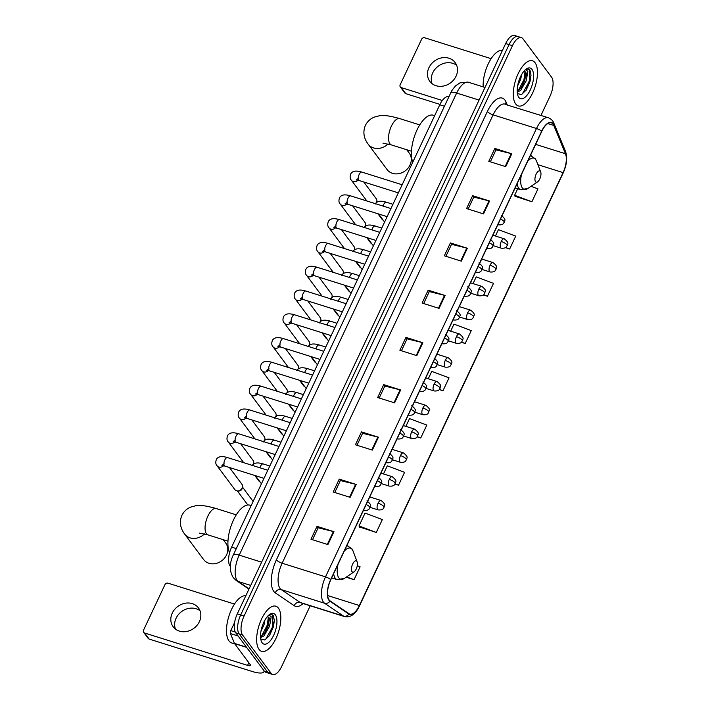 <?xml version="1.0" encoding="UTF-8"?>
<svg xmlns="http://www.w3.org/2000/svg" width="710" height="710" viewBox="0 0 710 710"><rect width="100%" height="100%" fill="white"/><g stroke="black" fill="none" stroke-linecap="round" stroke-linejoin="round"><path stroke-width="1.06" d="M230.359 566.394A14.786 6.408 -72.5 0 1 230.076 566.047A14.786 6.408 -72.5 0 1 231.629 547.117L439.774 104.787A14.786 6.408 -72.5 0 1 448.72 96.737L448.897 96.791M540.958 115.428L550.037 96.134A14.786 6.408 107.5 0 0 551.59 77.195L523.022 38.855A14.786 6.408 107.5 0 0 521.397 37.63L514.617 35.5A14.786 6.408 107.5 0 0 505.671 43.55L237.3 613.866A14.786 6.408 107.5 0 0 235.747 632.805L264.315 671.145A14.786 6.408 107.5 0 0 265.939 672.37L269.33 673.435A14.786 6.408 107.5 0 1 267.705 672.21A14.786 6.408 107.5 0 0 269.33 673.435L272.72 674.5A14.786 6.408 107.5 0 0 281.666 666.45L310.208 605.781M521.397 37.63A14.786 6.408 107.5 0 0 512.451 45.68L244.08 616.005A14.786 6.408 107.5 0 0 242.527 634.935L239.137 633.87L267.705 672.21L239.137 633.87A14.786 6.408 107.5 0 1 240.69 614.94A14.786 6.408 107.5 0 0 239.137 633.87L235.747 632.805M512.451 45.68L509.061 44.615L240.69 614.94L509.061 44.615A14.786 6.408 107.5 0 1 518.007 36.565A14.786 6.408 107.5 0 0 509.061 44.615L505.671 43.55M259.035 649.384A23.661 10.259 107.5 0 0 261.635 651.336A23.661 10.259 107.5 0 0 277.335 635.228A23.661 10.259 107.5 0 0 278.435 608.159A23.661 10.259 107.5 0 0 275.835 606.207A23.661 10.259 107.5 0 0 260.135 622.315A23.661 10.259 107.5 0 0 259.035 649.384A23.661 10.259 107.5 0 0 261.635 651.336A23.661 10.259 107.5 0 0 277.335 635.228A23.661 10.259 107.5 0 0 278.435 608.159A23.661 10.259 107.5 0 0 275.835 606.207A23.661 10.259 107.5 0 0 260.135 622.315A23.661 10.259 107.5 0 0 259.035 649.384M515.682 103.971A23.661 10.259 107.5 0 0 518.282 105.932A23.661 10.259 107.5 0 0 533.982 89.815A23.661 10.259 107.5 0 0 535.083 62.746A23.661 10.259 107.5 0 0 532.482 60.794A23.661 10.259 107.5 0 0 516.782 76.902A23.661 10.259 107.5 0 0 515.682 103.971A23.661 10.259 107.5 0 0 518.282 105.932A23.661 10.259 107.5 0 0 533.982 89.815A23.661 10.259 107.5 0 0 535.083 62.746A23.661 10.259 107.5 0 0 532.482 60.794A23.661 10.259 107.5 0 0 516.782 76.902A23.661 10.259 107.5 0 0 515.682 103.971M329.12 599.95A15.771 6.843 -72.5 0 1 330.78 579.75L541.757 131.394A15.771 6.843 -72.5 0 1 551.297 122.812A15.771 6.843 -72.5 0 1 553.773 125.439L565.471 153.75A15.771 6.843 -72.5 0 1 563.074 172.619L359.366 605.523A15.771 6.843 -72.5 0 1 349.826 614.115A15.771 6.843 -72.5 0 1 349.018 613.724L330.052 600.864A15.771 6.843 -72.5 0 1 329.12 599.95M328.961 600.296A16.161 7.011 107.5 0 0 329.91 601.228L348.885 614.088A16.161 7.011 107.5 0 0 359.482 605.683L563.199 172.779A16.161 7.011 107.5 0 0 565.648 153.44L553.951 125.129A16.161 7.011 107.5 0 0 541.632 131.235L330.656 579.591A16.161 7.011 107.5 0 0 328.961 600.296M490.353 161.818L495.979 149.863L511.235 153.608A3.941 1.065 25.2 0 1 511.803 153.777L494.861 148.443L488.791 161.33L505.742 166.655L511.803 153.777M495.953 149.916L494.861 148.443M468.121 209.059L473.747 197.105L489.004 200.85A3.941 1.065 25.2 0 1 489.572 201.01L472.629 195.685L466.568 208.571L483.51 213.896L489.572 201.01M473.721 197.158L472.629 195.685M445.898 256.301L451.524 244.338L466.772 248.092A3.941 1.065 25.2 0 1 467.34 248.252L450.397 242.927L444.336 255.804L461.278 261.138L467.34 248.252M451.498 244.4L450.397 242.927M423.666 303.534L429.293 291.579L444.54 295.333A3.941 1.065 25.2 0 1 445.117 295.493L428.165 290.168L422.104 303.046L439.055 308.38L445.117 295.493M429.266 291.632L428.165 290.168M312.515 539.742L318.142 527.787L333.398 531.533A3.941 1.065 25.2 0 1 333.966 531.692L317.024 526.367L310.962 539.245L327.905 544.579L333.966 531.692M318.115 527.841L317.024 526.367M334.747 492.5L340.374 480.546L355.63 484.291A3.941 1.065 25.2 0 1 356.198 484.46L339.247 479.126L333.185 492.012L350.136 497.337L356.198 484.46M340.347 480.599L339.247 479.126M356.979 445.259L362.606 433.304L377.853 437.058A3.941 1.065 25.2 0 1 378.43 437.218L361.479 431.884L355.417 444.771L372.359 450.096L378.43 437.218M362.579 433.357L361.479 431.884M379.202 398.017L384.829 386.062L400.085 389.817A3.941 1.065 25.2 0 1 400.653 389.976L383.711 384.642L377.649 397.529L394.591 402.854L400.653 389.976M384.802 386.116L383.711 384.642M401.434 350.775L407.061 338.821L422.317 342.575A3.941 1.065 25.2 0 1 422.885 342.735L405.942 337.401L399.881 350.287L416.823 355.621L422.885 342.735M407.034 338.874L405.942 337.401M242.527 634.935L271.096 673.275A14.786 6.408 107.5 0 0 272.72 674.5M483.368 294.969L487.442 296.248L493.503 283.361L476.215 276.882L473.046 283.609M505.369 247.657L509.665 249.006L515.735 236.128L498.438 229.641L495.438 236.022M515.025 196.271L531.897 201.764L537.958 188.887L531.062 186.295M417.089 436.819L420.746 437.972L426.817 425.086L409.528 418.598L405.871 426.355M394.929 484.078L398.523 485.214L404.585 472.328L387.296 465.84L383.48 473.943M359.42 526.953L376.291 532.447L382.353 519.569L365.064 513.082L359.003 525.968L359.517 527.175M346.152 577.203L354.059 579.688L360.121 566.811L357.281 565.746M461.314 342.264L465.21 343.489L471.271 330.603L453.983 324.124L450.655 331.188M439.224 389.55L442.978 390.731L449.039 377.844L431.751 371.365L428.263 378.776M442.978 390.731L439.366 389.373M420.746 437.972L417.214 436.641M398.523 485.214L395.035 483.9M376.291 532.447L359.003 525.968M354.059 579.688L346.604 576.893M465.21 343.489L461.491 342.096M487.442 296.248L483.572 294.801M509.665 249.006L505.618 247.488M517.67 188.771L514.608 195.285L515.123 196.493M531.897 201.764L514.608 195.285M245.811 595.779A24.646 10.685 107.5 0 0 229.845 613.44A24.646 10.685 107.5 0 0 228.975 640.917A24.646 10.685 107.5 0 0 231.682 642.949L234.841 643.943M264.91 620.114L264.049 624.747L260.943 631.394M268.93 614.931L271.176 616.733L270.182 622.927A11.138 4.828 107.5 0 0 269.063 617.735A11.138 4.828 107.5 0 0 267.839 616.812A11.138 4.828 107.5 0 0 267.217 616.715M270.182 622.927L269.427 626.442L263.969 635.867L260.579 637.615M267.563 616.75L268.327 617.496L268.966 620.753L268.087 626.016L265.007 632.619L260.534 636.843M260.739 639.009L264.839 639.967L269.649 635.406L274.371 620.682L273.368 615.694L271.77 614.496L269.223 614.789M262.141 642.772A16.064 6.967 107.5 0 0 273.634 635.352A16.064 6.967 107.5 0 0 275.32 614.771A16.064 6.967 107.5 0 0 269.764 614.327A16.064 6.967 107.5 0 0 262.088 626.682A16.064 6.967 107.5 0 0 261.307 641.201A16.064 6.967 107.5 0 0 262.141 642.772M271.566 614.443L272.738 615.499L272.702 626.699L265.851 639.071L264.741 640.003M268.309 617.478L267.324 625.004L261.466 636.346M274.38 620.567L273.377 626.912L269.498 635.628M268.948 619.901L267.989 625.217L264.493 633.347M261.253 637.491L260.614 638.059M175.45 629.087A15.771 13.561 143.3 0 1 176.089 618.232A15.771 13.561 143.3 0 1 200.034 610.778M172.273 613.112A15.771 13.561 -36.7 0 0 173.187 626.797A15.771 13.561 -36.7 0 0 186.765 631.456A15.771 13.561 -36.7 0 0 199.386 621.64A15.771 13.561 -36.7 0 0 198.48 607.946A15.771 13.561 -36.7 0 0 184.893 603.287A15.771 13.561 -36.7 0 0 172.273 613.112M234.628 622.43L230.777 630.613L235.276 632.024M264.022 670.755A19.711 5.316 25.2 0 1 263.907 671.766A19.711 5.316 25.2 0 1 252.077 671.438L149.135 639.062A2.467 2.121 143.3 0 1 148.168 638.388L143.66 632.335A2.467 2.121 -36.7 0 0 144.627 633.009L247.568 665.385A4.926 1.331 -154.8 0 0 250.523 665.465A4.926 1.331 -154.8 0 0 250.302 664.702L234.584 643.606A2.467 1.065 -72.5 0 1 234.469 643.393L230.404 633.56A2.467 1.065 -72.5 0 1 230.777 630.613M234.477 604.077L168.066 583.185A2.467 2.121 -36.7 0 0 164.942 584.667L143.518 630.196A2.467 2.121 -36.7 0 0 143.66 632.335M204.48 533.902A13.801 11.866 143.3 0 1 184.644 534.08L203.584 559.507A13.801 11.866 -36.7 0 0 215.476 563.58A13.801 11.866 -36.7 0 0 226.517 554.989A13.801 11.866 -36.7 0 0 225.718 543.017L223.242 539.689M356.881 561.344A5.911 2.565 107.5 0 0 352.648 564.077A5.911 2.565 107.5 0 0 352.027 571.648A5.911 2.565 107.5 0 0 354.077 571.816A5.911 2.565 107.5 0 0 356.899 567.263A5.911 2.565 107.5 0 0 357.183 561.921A5.911 2.565 107.5 0 0 356.881 561.344M251.162 505.591L249.902 505.192A27.104 11.759 107.5 0 0 232.649 521.85A27.104 11.759 107.5 0 0 229.57 552.815M387.98 143.961A13.801 11.866 143.3 0 1 368.144 144.13L387.083 169.557A13.801 11.866 -36.7 0 0 398.967 173.639A13.801 11.866 -36.7 0 0 410.007 165.048A13.801 11.866 -36.7 0 0 409.217 153.067L406.741 149.748M540.372 171.394A5.911 2.565 107.5 0 0 536.148 174.127A5.911 2.565 107.5 0 0 535.526 181.707A5.911 2.565 107.5 0 0 537.568 181.866A5.911 2.565 107.5 0 0 540.399 177.322A5.911 2.565 107.5 0 0 540.683 171.971A5.911 2.565 107.5 0 0 540.372 171.394M434.662 115.641L433.393 115.242A27.104 11.759 107.5 0 0 416.388 131.332A27.104 11.759 107.5 0 0 412.767 162.164M229.436 467.499L241.897 484.229A4.438 3.816 143.3 0 1 242.474 487.14A4.438 3.816 143.3 0 1 242.154 488.081A4.438 3.816 143.3 0 1 237.406 490.912A4.438 3.816 143.3 0 1 236.528 490.743A4.438 3.816 143.3 0 1 234.788 489.527L217.136 465.84C215.645 464.349 215.396 462.228 216.39 459.468C217.979 456.441 221.689 455.811 227.493 457.586A4.438 1.926 107.5 0 0 224.928 459.76A4.438 1.926 107.5 0 0 224.342 465.68A4.438 1.926 107.5 0 0 224.83 466.053L221.937 465.458L224.147 463.763M242.474 487.14L242.225 488.276A3.204 2.751 143.3 0 1 241.995 488.959A3.204 2.751 143.3 0 1 238.569 491L237.406 490.912M240.628 443.706L253.097 460.435A4.438 3.816 143.3 0 1 253.674 463.346A4.438 3.816 143.3 0 1 253.372 464.242M251.828 419.912L264.289 436.65A4.438 3.816 143.3 0 1 264.865 439.552A4.438 3.816 143.3 0 1 264.573 440.448M263.019 396.127L275.489 412.856A4.438 3.816 143.3 0 1 276.066 415.758A4.438 3.816 143.3 0 1 275.764 416.655M274.22 372.333L286.68 389.062A4.438 3.816 143.3 0 1 287.257 391.973A4.438 3.816 143.3 0 1 286.964 392.861M285.411 348.539L297.88 365.268A4.438 3.816 143.3 0 1 298.457 368.179A4.438 3.816 143.3 0 1 298.156 369.067M296.611 324.745L309.072 341.474A4.438 3.816 143.3 0 1 309.649 344.385A4.438 3.816 143.3 0 1 309.347 345.282M307.803 300.951L320.272 317.689A4.438 3.816 143.3 0 1 320.849 320.592A4.438 3.816 143.3 0 1 320.547 321.488M319.003 277.166L331.464 293.896A4.438 3.816 143.3 0 1 332.04 296.807A4.438 3.816 143.3 0 1 331.739 297.694M330.194 253.372L342.664 270.102A4.438 3.816 143.3 0 1 343.241 273.013A4.438 3.816 143.3 0 1 342.939 273.9M341.395 229.578L353.855 246.308A4.438 3.816 143.3 0 1 354.432 249.219A4.438 3.816 143.3 0 1 354.13 250.115M352.586 205.785L365.055 222.514A4.438 3.816 143.3 0 1 365.623 225.425A4.438 3.816 143.3 0 1 365.33 226.321M363.786 182L376.247 198.729A4.438 3.816 143.3 0 1 376.824 201.631A4.438 3.816 143.3 0 1 376.522 202.527M432.097 83.682A15.771 13.561 143.3 0 1 432.745 72.819A15.771 13.561 143.3 0 1 456.681 65.364M428.929 67.698A15.771 13.561 -36.7 0 0 429.834 81.384A15.771 13.561 -36.7 0 0 443.422 86.043A15.771 13.561 -36.7 0 0 456.042 76.227A15.771 13.561 -36.7 0 0 455.128 62.542A15.771 13.561 -36.7 0 0 441.549 57.883A15.771 13.561 -36.7 0 0 428.929 67.698M439.96 104.397L405.783 93.649A2.467 2.121 143.3 0 1 404.824 92.975L400.307 86.922A2.467 2.121 -36.7 0 0 401.274 87.596L442.294 100.5M491.125 58.664L424.722 37.781A2.467 2.121 -36.7 0 0 421.589 39.263L400.165 84.783A2.467 2.121 -36.7 0 0 400.307 86.922M502.467 50.374A24.646 10.685 107.5 0 0 489.217 61.93A24.646 10.685 107.5 0 0 483.173 86.886M521.557 74.701L520.696 79.343L517.59 85.981M525.586 69.527L527.823 71.328L526.829 77.523A11.138 4.828 107.5 0 0 525.711 72.322A11.138 4.828 107.5 0 0 524.486 71.399A11.138 4.828 107.5 0 0 523.873 71.302M526.829 77.523L526.083 81.029L520.616 90.454L517.226 92.202M524.211 71.337L524.974 72.092L525.613 75.349L524.734 80.612L521.655 87.215L517.191 91.43M517.395 93.596L521.486 94.554L526.296 89.993L531.027 75.269L530.015 70.29L528.417 69.083L525.879 69.376M518.797 97.359A16.064 6.967 107.5 0 0 530.281 89.939A16.064 6.967 107.5 0 0 531.967 69.358A16.064 6.967 107.5 0 0 526.412 68.923A16.064 6.967 107.5 0 0 518.735 81.268A16.064 6.967 107.5 0 0 517.963 95.788A16.064 6.967 107.5 0 0 518.797 97.359M528.213 69.03L529.385 70.086L529.349 81.286L522.498 93.667L521.397 94.59M524.956 72.065L523.971 79.591L518.114 90.933M531.027 75.154L530.024 81.499L526.145 90.214M525.595 74.488L524.646 79.804L521.14 87.933M517.901 92.078L517.27 92.655M236.297 548.582L231.629 547.117M444.442 106.26L439.774 104.787M479.072 100.083L456.654 93.037A9.86 2.654 -154.8 0 0 450.743 92.868C451.063 91.554 452.723 89.185 455.705 85.75L460.036 82.83L468.582 82.298A19.711 8.547 107.5 0 0 456.654 93.037L239.208 555.131A19.711 8.547 107.5 0 0 237.14 580.381A19.711 8.547 107.5 0 0 238.303 581.517L250.692 585.413M261.626 562.178L239.208 555.131A9.86 2.654 -154.8 0 0 233.297 554.971L450.743 92.868M264.315 671.145L271.096 673.275M237.3 613.866L244.08 616.005M248.944 589.131L236.226 580.523A9.86 8.804 -55.9 0 0 238.303 581.517L249.086 588.83M303.072 603.535A24.646 10.685 -72.5 0 1 294.224 605.71L275.258 592.85A24.646 10.685 -72.5 0 1 276.385 559.862L487.362 111.505A4.926 1.331 -154.8 0 0 493.104 114.86L282.127 563.216A19.711 8.547 107.5 0 0 280.06 588.466A19.711 8.547 107.5 0 0 281.222 589.602L300.188 602.462A19.711 8.547 107.5 0 0 301.191 602.95L301.164 602.941M487.362 111.505A24.646 10.685 -72.5 0 1 504.987 100.128A24.646 10.685 -72.5 0 1 506.141 102.204L507.215 104.814M505.032 104.121A19.711 8.547 107.5 0 0 493.104 114.86L536.485 128.501A19.711 8.547 -72.5 0 1 548.413 117.771L505.272 104.405M359.482 605.683A4.926 1.331 -154.8 0 1 359.455 605.941C355.533 614.185 350.571 617.735 344.572 616.591A19.711 8.547 -72.5 0 1 343.569 616.102L324.603 603.251A19.711 8.547 -72.5 0 1 323.432 602.107A19.711 8.547 -72.5 0 1 325.508 576.857A4.926 1.331 25.2 0 1 330.656 579.591M329.91 601.228A4.926 4.402 -55.9 0 1 324.603 603.251L281.222 589.602A4.926 4.402 124.1 0 0 275.258 592.85M563.199 172.779A4.926 1.331 25.2 0 1 563.163 173.036C566.802 164.898 567.583 157.673 565.506 151.363L553.809 123.061C553.8 123.167 553.037 119.741 548.413 117.771M565.648 153.44A4.926 3.941 -22.5 0 0 565.506 151.363M294.224 605.71A4.926 4.402 124.1 0 1 300.188 602.462L343.569 616.102A4.926 4.402 -55.9 0 0 348.885 614.088M553.951 125.129A4.926 3.941 -22.5 0 0 553.809 123.061M541.632 131.235A4.926 1.331 -154.8 0 0 536.485 128.501L325.508 576.857L282.127 563.216A4.926 1.331 -154.8 0 1 276.385 559.862M505.582 104.299A4.926 3.941 157.5 0 1 506.141 102.204M563.074 172.619L537.914 164.702M565.471 153.75L535.651 144.37M553.773 125.439L547.765 123.558M359.366 605.523L327.647 595.548M422.317 342.575L416.255 355.444M400.085 389.817L394.032 402.685M377.853 437.058L371.8 449.918M355.63 484.291L349.568 497.16M333.398 531.533L327.345 544.401M444.54 295.333L438.487 308.202M466.772 248.092L460.719 260.961M489.004 200.85L482.951 213.719M511.235 153.608L505.174 166.477M248.828 662.723L247.568 665.385M246.61 647.387L234.584 643.606M144.627 633.009L149.135 639.062M234.469 643.393L246.441 647.165M238.116 635.991L230.404 633.56M199.466 533.121L207.968 534.887A13.801 5.982 -72.5 0 1 206.45 533.751A13.801 5.982 -72.5 0 1 207.897 516.072A13.801 5.982 -72.5 0 1 216.248 508.555L236.252 514.848M346.888 545.52L351.734 548.635L353.056 551.084A16.303 7.064 107.5 0 0 352.213 549.487A16.303 7.064 107.5 0 0 344.208 551.208M338.031 564.335A16.303 7.064 107.5 0 0 338.847 577.896A16.303 7.064 107.5 0 0 344.483 578.339L337.206 579.671A17.741 7.695 107.5 0 1 335.253 578.206A17.741 7.695 107.5 0 1 333.647 573.653M347.856 545.821A17.741 7.695 107.5 0 0 346.817 545.662M382.956 143.18L391.467 144.938A13.801 5.982 -72.5 0 1 389.95 143.802A13.801 5.982 -72.5 0 1 391.396 126.123A13.801 5.982 -72.5 0 1 399.748 118.614L419.752 124.907M530.379 155.57L535.234 158.694L536.556 161.135A16.303 7.064 107.5 0 0 535.704 159.537A16.303 7.064 107.5 0 0 527.707 161.259M521.522 174.394A16.303 7.064 107.5 0 0 522.338 187.946A16.303 7.064 107.5 0 0 527.983 188.39L520.705 189.73A17.741 7.695 107.5 0 1 518.753 188.256A17.741 7.695 107.5 0 1 517.137 183.704M531.346 155.872A17.741 7.695 107.5 0 0 530.308 155.721M366.183 504.508A4.926 1.331 25.2 0 1 369.688 506.967A4.926 1.331 -154.8 0 1 369.91 507.73C369.173 508.209 369.724 510.738 363.973 510.33A4.926 2.139 107.5 0 1 363.564 510.082M223.588 465.707A4.438 3.816 143.3 0 1 217.136 465.84M252.849 500.985A3.204 2.751 143.3 0 1 253.115 501.446L242.492 487.078M377.374 480.714A4.926 1.331 25.2 0 1 380.888 483.173A4.926 1.331 -154.8 0 1 381.11 483.936C380.365 484.415 380.915 486.945 375.173 486.545A4.926 2.139 107.5 0 1 374.756 486.288M260.002 481.841A3.204 2.751 143.3 0 1 258.901 481.025L260.126 482.019M278.986 446.475L238.684 433.792A4.438 1.926 107.5 0 0 236.119 435.976A4.438 1.926 107.5 0 0 235.534 441.895A4.438 1.926 107.5 0 0 236.022 442.259L233.129 441.664L235.347 439.969M234.788 441.913A4.438 3.816 143.3 0 1 228.336 442.046C226.845 440.564 226.596 438.434 227.582 435.674C229.179 432.647 232.88 432.017 238.684 433.792M388.574 456.929A4.926 1.331 25.2 0 1 392.08 459.379A4.926 1.331 -154.8 0 1 392.302 460.151C391.565 460.621 392.115 463.151 386.364 462.751A4.926 2.139 107.5 0 1 385.956 462.494M271.193 458.056A3.204 2.751 143.3 0 1 270.102 457.231L271.318 458.225M290.177 422.681L249.885 410.007A4.438 1.926 107.5 0 0 247.311 412.182A4.438 1.926 107.5 0 0 246.734 418.101A4.438 1.926 107.5 0 0 247.222 418.465L244.32 417.87L246.539 416.175M245.98 418.119A4.438 3.816 143.3 0 1 239.527 418.252C238.036 416.77 237.788 414.649 238.782 411.889C240.37 408.853 244.071 408.223 249.885 410.007M399.765 433.135A4.926 1.331 25.2 0 1 403.28 435.594A4.926 1.331 -154.8 0 1 403.502 436.357C402.756 436.827 403.307 439.357 397.564 438.957A4.926 2.139 107.5 0 1 397.147 438.7M282.385 434.263A3.204 2.751 143.3 0 1 281.293 433.437L282.518 434.431M301.377 398.887L261.076 386.213A4.438 1.926 107.5 0 0 258.511 388.388A4.438 1.926 107.5 0 0 257.925 394.307A4.438 1.926 107.5 0 0 258.413 394.671L255.52 394.077L257.739 392.39M257.18 394.325A4.438 3.816 143.3 0 1 250.728 394.467C249.237 392.976 248.988 390.855 249.973 388.095C251.571 385.06 255.272 384.438 261.076 386.213M410.966 409.342A4.926 1.331 25.2 0 1 414.471 411.8A4.926 1.331 -154.8 0 1 414.693 412.563C413.957 413.034 414.507 415.572 408.756 415.164A4.926 2.139 107.5 0 1 408.348 414.906M293.585 410.469A3.204 2.751 143.3 0 1 292.493 409.643L293.709 410.637M312.569 375.093L272.276 362.419A4.438 1.926 107.5 0 0 269.702 364.594A4.438 1.926 107.5 0 0 269.125 370.514A4.438 1.926 107.5 0 0 269.614 370.886L266.711 370.292L268.93 368.596M268.371 370.54A4.438 3.816 143.3 0 1 261.919 370.673C260.428 369.182 260.18 367.061 261.173 364.301C262.762 361.275 266.463 360.644 272.276 362.419M422.157 385.548A4.926 1.331 25.2 0 1 425.663 388.006A4.926 1.331 -154.8 0 1 425.893 388.769C425.148 389.249 425.698 391.778 419.956 391.379A4.926 2.139 107.5 0 1 419.539 391.121M304.776 386.675A3.204 2.751 143.3 0 1 303.685 385.858L304.909 386.843M323.769 351.308L283.467 338.626A4.438 1.926 107.5 0 0 280.903 340.8A4.438 1.926 107.5 0 0 280.317 346.72A4.438 1.926 107.5 0 0 280.805 347.092L277.912 346.498L280.13 344.803M279.571 346.746A4.438 3.816 143.3 0 1 273.11 346.879C271.628 345.397 271.38 343.267 272.365 340.507C273.962 337.481 277.663 336.851 283.467 338.626M433.357 361.754A4.926 1.331 25.2 0 1 436.863 364.212A4.926 1.331 -154.8 0 1 437.085 364.976C436.348 365.455 436.898 367.984 431.147 367.585A4.926 2.139 107.5 0 1 430.739 367.327M315.977 362.881A3.204 2.751 143.3 0 1 314.885 362.064L316.101 363.058M334.96 327.514L294.668 314.832A4.438 1.926 107.5 0 0 292.094 317.015A4.438 1.926 107.5 0 0 291.517 322.935A4.438 1.926 107.5 0 0 292.005 323.298L289.103 322.704L291.322 321.009M290.763 322.952A4.438 3.816 143.3 0 1 284.311 323.086C282.82 321.603 282.571 319.482 283.556 316.722C285.154 313.687 288.855 313.057 294.668 314.832M444.549 337.969A4.926 1.331 25.2 0 1 448.054 340.418A4.926 1.331 -154.8 0 1 448.285 341.19C447.54 341.661 448.09 344.19 442.339 343.791A4.926 2.139 107.5 0 1 441.931 343.533M327.168 339.096A3.204 2.751 143.3 0 1 326.076 338.271L327.301 339.265M346.161 303.72L305.859 291.047A4.438 1.926 107.5 0 0 303.294 293.221A4.438 1.926 107.5 0 0 302.708 299.141A4.438 1.926 107.5 0 0 303.197 299.505L300.303 298.91L302.522 297.215M301.963 299.158A4.438 3.816 143.3 0 1 295.502 299.292C294.02 297.81 293.771 295.688 294.757 292.928C296.354 289.893 300.055 289.272 305.859 291.047M455.749 314.175A4.926 1.331 25.2 0 1 459.255 316.633A4.926 1.331 -154.8 0 1 459.476 317.397C458.731 317.867 459.29 320.405 453.539 319.997A4.926 2.139 107.5 0 1 453.122 319.74M338.368 315.302A3.204 2.751 143.3 0 1 337.277 314.477L338.492 315.471M357.352 279.926L317.059 267.253A4.438 1.926 107.5 0 0 314.486 269.427A4.438 1.926 107.5 0 0 313.909 275.347A4.438 1.926 107.5 0 0 314.397 275.711L311.495 275.116L313.714 273.43M313.154 275.365A4.438 3.816 143.3 0 1 306.702 275.507C305.211 274.016 304.963 271.894 305.948 269.134C307.545 266.108 311.246 265.478 317.059 267.253M466.94 290.381A4.926 1.331 25.2 0 1 470.446 292.839A4.926 1.331 -154.8 0 1 470.677 293.603C469.931 294.073 470.481 296.611 464.73 296.203A4.926 2.139 107.5 0 1 464.322 295.955M349.56 291.508A3.204 2.751 143.3 0 1 348.468 290.692L349.693 291.677M368.552 256.132L328.251 243.459A4.438 1.926 107.5 0 0 325.686 245.633A4.438 1.926 107.5 0 0 325.1 251.553A4.438 1.926 107.5 0 0 325.588 251.926L322.695 251.331L324.914 249.636M324.355 251.58A4.438 3.816 143.3 0 1 317.894 251.713C316.411 250.222 316.163 248.101 317.148 245.34C318.746 242.314 322.446 241.684 328.251 243.459M478.141 266.587A4.926 1.331 25.2 0 1 481.646 269.046A4.926 1.331 -154.8 0 1 481.868 269.809C481.123 270.288 481.682 272.817 475.931 272.418A4.926 2.139 107.5 0 1 475.514 272.161M360.76 267.714A3.204 2.751 143.3 0 1 359.668 266.898L360.884 267.892M379.743 232.347L339.451 219.665A4.438 1.926 107.5 0 0 336.877 221.848A4.438 1.926 107.5 0 0 336.3 227.768A4.438 1.926 107.5 0 0 336.788 228.132L333.886 227.537L336.105 225.842M335.546 227.786A4.438 3.816 143.3 0 1 329.094 227.919C327.603 226.437 327.354 224.307 328.339 221.547C329.937 218.52 333.638 217.89 339.451 219.665M489.332 242.802A4.926 1.331 25.2 0 1 492.838 245.252A4.926 1.331 -154.8 0 1 493.068 246.024C492.323 246.494 492.873 249.024 487.122 248.624A4.926 2.139 107.5 0 1 486.714 248.367M371.951 243.929A3.204 2.751 143.3 0 1 370.86 243.104L372.084 244.098M390.944 208.554L350.642 195.88A4.438 1.926 107.5 0 0 348.077 198.054A4.438 1.926 107.5 0 0 347.492 203.974A4.438 1.926 107.5 0 0 347.98 204.338L345.087 203.743L347.305 202.048M346.746 203.992A4.438 3.816 143.3 0 1 340.285 204.125C338.803 202.643 338.555 200.522 339.54 197.762C341.137 194.726 344.838 194.096 350.642 195.88M500.532 219.008A4.926 1.331 25.2 0 1 504.038 221.467A4.926 1.331 -154.8 0 1 504.26 222.23C503.514 222.7 504.073 225.23 498.322 224.83A4.926 2.139 107.5 0 1 497.905 224.573M383.151 220.135A3.204 2.751 143.3 0 1 382.06 219.31L383.276 220.304M402.135 184.76L361.834 172.086A4.438 1.926 107.5 0 0 359.269 174.261A4.438 1.926 107.5 0 0 358.692 180.18A4.438 1.926 107.5 0 0 359.18 180.544L356.278 179.949L358.497 178.263M357.938 180.198A4.438 3.816 143.3 0 1 351.486 180.34C349.995 178.849 349.746 176.728 350.731 173.968C352.329 170.932 356.029 170.311 361.834 172.086M378.084 503.177A4.926 2.139 107.5 0 0 377.569 509.496A4.926 2.139 107.5 0 0 378.111 509.904C383.861 510.304 383.311 507.774 384.048 507.295A4.926 1.331 -154.8 0 0 383.826 506.532A4.926 1.331 25.2 0 0 378.084 503.177A4.926 2.139 107.5 0 1 381.066 500.497C387.394 505.564 383.524 505.786 384.048 507.295M269.791 466.009L263.153 463.923A4.438 1.926 107.5 0 0 260.579 466.097A4.438 1.926 107.5 0 0 259.922 467.784M389.284 479.392A4.926 2.139 107.5 0 0 388.76 485.702A4.926 2.139 107.5 0 0 389.302 486.11C395.053 486.51 394.503 483.98 395.248 483.501A4.926 1.331 -154.8 0 0 395.017 482.738A4.926 1.331 25.2 0 0 389.284 479.392A4.926 2.139 107.5 0 1 392.266 476.703C398.594 481.771 394.716 481.992 395.248 483.501M280.983 442.223L274.344 440.129A4.438 1.926 107.5 0 0 271.779 442.303A4.438 1.926 107.5 0 0 271.113 443.998M400.476 455.598A4.926 2.139 107.5 0 0 399.961 461.908A4.926 2.139 107.5 0 0 400.502 462.316C406.253 462.716 405.694 460.186 406.439 459.716A4.926 1.331 -154.8 0 0 406.218 458.944A4.926 1.331 25.2 0 0 400.476 455.598A4.926 2.139 107.5 0 1 403.457 452.909C409.785 457.977 405.916 458.198 406.439 459.716M292.183 418.43L285.535 416.335A4.438 1.926 107.5 0 0 282.97 418.518A4.438 1.926 107.5 0 0 282.314 420.205M411.676 431.804A4.926 2.139 107.5 0 0 411.152 438.114A4.926 2.139 107.5 0 0 411.693 438.523C417.445 438.931 416.894 436.393 417.64 435.922A4.926 1.331 -154.8 0 0 417.409 435.159A4.926 1.331 25.2 0 0 411.676 431.804A4.926 2.139 107.5 0 1 414.658 429.124C420.986 434.192 417.107 434.413 417.64 435.922M303.374 394.636L296.736 392.55A4.438 1.926 107.5 0 0 294.171 394.724A4.438 1.926 107.5 0 0 293.505 396.411M422.867 408.01A4.926 2.139 107.5 0 0 422.352 414.329A4.926 2.139 107.5 0 0 422.894 414.729C428.645 415.137 428.086 412.599 428.831 412.128A4.926 1.331 -154.8 0 0 428.609 411.365A4.926 1.331 25.2 0 0 422.867 408.01A4.926 2.139 107.5 0 1 425.849 405.33C432.177 410.398 428.299 410.62 428.831 412.128M314.574 370.842L307.927 368.756A4.438 1.926 107.5 0 0 305.362 370.931A4.438 1.926 107.5 0 0 304.705 372.617M434.067 384.225A4.926 2.139 107.5 0 0 433.544 390.536A4.926 2.139 107.5 0 0 434.085 390.944C439.836 391.343 439.286 388.814 440.022 388.334A4.926 1.331 -154.8 0 0 439.801 387.571A4.926 1.331 25.2 0 0 434.067 384.225A4.926 2.139 107.5 0 1 437.049 381.536C443.377 386.604 439.499 386.826 440.022 388.334M325.766 347.048L319.127 344.962A4.438 1.926 107.5 0 0 316.562 347.137A4.438 1.926 107.5 0 0 315.897 348.832M445.259 360.431A4.926 2.139 107.5 0 0 444.744 366.742A4.926 2.139 107.5 0 0 445.285 367.15C451.036 367.549 450.477 365.02 451.223 364.549A4.926 1.331 -154.8 0 0 451.001 363.777A4.926 1.331 25.2 0 0 445.259 360.431A4.926 2.139 107.5 0 1 448.241 357.742C454.569 362.81 450.69 363.032 451.223 364.549M336.966 323.263L330.319 321.168A4.438 1.926 107.5 0 0 327.754 323.343A4.438 1.926 107.5 0 0 327.088 325.038M456.459 336.638A4.926 2.139 107.5 0 0 455.935 342.948A4.926 2.139 107.5 0 0 456.477 343.356C462.228 343.755 461.678 341.226 462.414 340.756A4.926 1.331 -154.8 0 0 462.192 339.983A4.926 1.331 25.2 0 0 456.459 336.638A4.926 2.139 107.5 0 1 459.441 333.957C465.769 339.025 461.891 339.238 462.414 340.756M348.157 299.469L341.519 297.375A4.438 1.926 107.5 0 0 338.954 299.558A4.438 1.926 107.5 0 0 338.288 301.244M467.65 312.844A4.926 2.139 107.5 0 0 467.136 319.154A4.926 2.139 107.5 0 0 467.677 319.562C473.428 319.97 472.869 317.432 473.614 316.962A4.926 1.331 -154.8 0 0 473.392 316.198A4.926 1.331 25.2 0 0 467.65 312.844A4.926 2.139 107.5 0 1 470.632 310.163C476.96 315.231 473.082 315.453 473.614 316.962M359.358 275.675L352.71 273.59A4.438 1.926 107.5 0 0 350.145 275.764A4.438 1.926 107.5 0 0 349.48 277.45M478.851 289.05A4.926 2.139 107.5 0 0 478.327 295.369A4.926 2.139 107.5 0 0 478.868 295.777C484.619 296.177 484.069 293.647 484.806 293.168A4.926 1.331 -154.8 0 0 484.584 292.405A4.926 1.331 25.2 0 0 478.851 289.05A4.926 2.139 107.5 0 1 481.833 286.37C488.16 291.437 484.282 291.659 484.806 293.168M370.549 251.881L363.911 249.796A4.438 1.926 107.5 0 0 361.346 251.97A4.438 1.926 107.5 0 0 360.68 253.656M490.042 265.265A4.926 2.139 107.5 0 0 489.527 271.575A4.926 2.139 107.5 0 0 490.069 271.983C495.811 272.383 495.26 269.853 496.006 269.374A4.926 1.331 -154.8 0 0 495.784 268.611A4.926 1.331 25.2 0 0 490.042 265.265A4.926 2.139 107.5 0 1 493.024 262.576C499.352 267.643 495.473 267.865 496.006 269.374M381.749 228.096L375.102 226.002A4.438 1.926 107.5 0 0 372.537 228.176A4.438 1.926 107.5 0 0 371.871 229.871M501.233 241.471A4.926 2.139 107.5 0 0 500.719 247.781A4.926 2.139 107.5 0 0 501.26 248.189C507.011 248.589 506.461 246.059 507.197 245.589A4.926 1.331 -154.8 0 0 506.976 244.817A4.926 1.331 25.2 0 0 501.233 241.471A4.926 2.139 107.5 0 1 504.224 238.782C510.552 243.849 506.674 244.071 507.197 245.589M392.941 204.302L386.302 202.208A4.438 1.926 107.5 0 0 383.737 204.391A4.438 1.926 107.5 0 0 383.072 206.077M401.274 87.596L405.783 93.649M236.226 580.523L233.27 577.674C229.294 570.893 229.303 563.323 233.297 554.971M468.582 82.298L485.01 87.463M359.455 605.941L563.163 173.036M344.572 616.591L301.191 602.95M264.244 671.048L263.907 671.766M216.248 508.555C206.504 505.751 199.599 504.828 195.552 505.804L190.981 507.011C186.952 508.564 183.925 511.351 181.884 515.362C179.248 521.832 180.162 528.062 184.644 534.08M331.641 577.922L337.206 579.671M357.183 561.921L353.056 551.084M354.077 571.816L344.483 578.339M227.972 541.18L207.968 534.887M399.748 118.614C389.994 115.801 383.089 114.887 379.042 115.863L374.481 117.061C370.451 118.614 367.416 121.401 365.384 125.421C362.739 131.882 363.662 138.122 368.144 144.13M515.132 187.972L520.705 189.73M540.683 171.971L536.556 161.135M537.568 181.866L527.983 188.39M411.472 151.23L391.467 144.938M267.794 470.26L227.493 457.586M263.978 478.362L224.83 466.053M363.511 510.188L363.973 510.33M366.928 500.932C373.256 505.999 369.386 506.221 369.91 507.73M247.71 504.819L237.353 490.912M253.497 464.145L253.674 463.346M254.047 463.781L253.683 463.293M275.169 454.569L236.022 442.259M374.702 486.394L375.173 486.545M378.128 477.138C384.456 482.205 380.578 482.427 381.11 483.936M228.336 442.046L243.708 462.689M258.901 481.025L254.766 475.469M264.697 440.351L264.865 439.552M265.247 439.987L264.874 439.499M286.37 430.784L247.222 418.465M385.903 462.601L386.364 462.751M389.32 453.344C395.647 458.411 391.778 458.633 392.302 460.151M239.527 418.252L254.908 438.895M270.102 457.231L265.957 451.675M275.888 416.557L276.066 415.758M276.438 416.193L276.075 415.705M297.561 406.99L258.413 394.671M397.094 438.815L397.564 438.957M400.52 429.559C406.848 434.627 402.969 434.839 403.502 436.357M250.728 394.467L266.099 415.101M281.293 433.437L277.157 427.881M287.089 392.763L287.257 391.973M287.639 392.408L287.266 391.911M308.761 383.196L269.614 370.886M408.294 415.022L408.756 415.164M411.711 405.765C418.039 410.833 414.17 411.055 414.693 412.563M261.919 370.673L277.299 391.317M292.493 409.643L288.349 404.088M298.28 368.978L298.457 368.179M298.83 368.614L298.466 368.117M319.953 359.402L280.805 347.092M419.486 391.228L419.956 391.379M422.911 381.971C429.239 387.039 425.361 387.261 425.893 388.769M273.11 346.879L288.491 367.523M303.685 385.858L299.549 380.303M309.48 345.184L309.649 344.385M310.03 344.82L309.658 344.332M331.153 335.617L292.005 323.298M430.686 367.434L431.147 367.585M434.103 358.177C440.431 363.245 436.561 363.467 437.085 364.976M284.311 323.086L299.691 343.729M314.885 362.064L310.74 356.509M320.671 321.39L320.849 320.592M321.222 321.026L320.858 320.538M342.344 311.823L303.197 299.505M441.877 343.649L442.339 343.791M445.303 334.392C451.631 339.451 447.753 339.673 448.285 341.19M295.502 299.292L310.882 319.935M326.076 338.271L321.941 332.715M331.872 297.596L332.04 296.807M332.422 297.233L332.049 296.745M353.544 288.029L314.397 275.711M453.078 319.855L453.539 319.997M456.495 310.598C462.822 315.666 458.953 315.888 459.476 317.397M306.702 275.507L322.083 296.141M337.277 314.477L333.132 308.921M343.063 273.803L343.241 273.013M343.613 273.448L343.249 272.951M364.736 264.235L325.588 251.926M464.269 296.061L464.73 296.203M467.695 286.805C474.023 291.872 470.144 292.094 470.677 293.603M317.894 251.713L333.274 272.356M348.468 290.692L344.332 285.127M354.263 250.018L354.432 249.219M354.814 249.654L354.441 249.166M375.936 240.441L336.788 228.132M475.469 272.267L475.931 272.418M478.886 263.011C485.214 268.078 481.336 268.3 481.868 269.809M329.094 227.919L344.474 248.562M359.668 266.898L355.524 261.342M365.455 226.224L365.623 225.425M366.005 225.86L365.641 225.372M387.127 216.656L347.98 204.338M486.661 248.473L487.122 248.624M490.086 239.217C496.414 244.284 492.536 244.506 493.068 246.024M340.285 204.125L355.666 224.768M370.86 243.104L366.724 237.548M376.655 202.43L376.824 201.631M377.196 202.066L376.832 201.578M398.328 192.863L359.18 180.544M497.861 224.688L498.322 224.83M501.278 215.432C507.606 220.499 503.727 220.712 504.26 222.23M351.486 180.34L366.866 200.974M382.06 219.31L377.915 213.754M369.741 496.938L381.066 500.497M263.153 463.923C257.339 462.148 253.639 462.778 252.041 465.804M255.396 475.665L261.431 483.767M370.061 507.366L378.111 509.904M380.942 473.144L392.266 476.703M274.344 440.129C268.54 438.354 264.839 438.984 263.241 442.01M266.587 451.871L272.631 459.982M381.261 483.581L389.302 486.11M392.133 449.35L403.457 452.909M285.535 416.335C279.731 414.56 276.03 415.19 274.433 418.217M277.787 428.077L283.822 436.188M392.452 459.787L400.502 462.316M403.333 425.556L414.658 429.124M296.736 392.55C290.931 390.775 287.23 391.396 285.633 394.432M288.979 404.292L295.023 412.395M403.653 435.993L411.693 438.523M414.525 401.771L425.849 405.33M307.927 368.756C302.123 366.981 298.422 367.602 296.824 370.638M300.179 380.498L306.214 388.601M414.844 412.199L422.894 414.729M425.725 377.977L437.049 381.536M319.127 344.962C313.323 343.187 309.622 343.817 308.025 346.844M311.37 356.704L317.414 364.816M426.044 388.405L434.085 390.944M436.916 354.183L448.241 357.742M330.319 321.168C324.514 319.393 320.813 320.024 319.216 323.05M322.571 332.91L328.606 341.022M437.236 364.62L445.285 367.15M448.116 330.39L459.441 333.957M341.519 297.375C335.715 295.6 332.014 296.23 330.416 299.265M333.762 309.116L339.806 317.228M448.436 340.827L456.477 343.356M459.308 306.605L470.632 310.163M352.71 273.59C346.906 271.815 343.205 272.436 341.608 275.471M344.962 285.331L350.997 293.434M459.627 317.033L467.677 319.562M470.508 282.811L481.833 286.37M363.911 249.796C358.106 248.021 354.405 248.651 352.808 251.677M356.154 261.537L362.198 269.64M470.828 293.239L478.868 295.777M481.699 259.017L493.024 262.576M375.102 226.002C369.298 224.227 365.597 224.857 363.999 227.883M367.354 237.743L373.389 245.855M482.019 269.454L490.069 271.983M492.9 235.223L504.224 238.782M386.302 202.208C380.498 200.433 376.788 201.063 375.2 204.089M378.545 213.95L384.589 222.061M493.219 245.66L501.26 248.189"/></g></svg>
